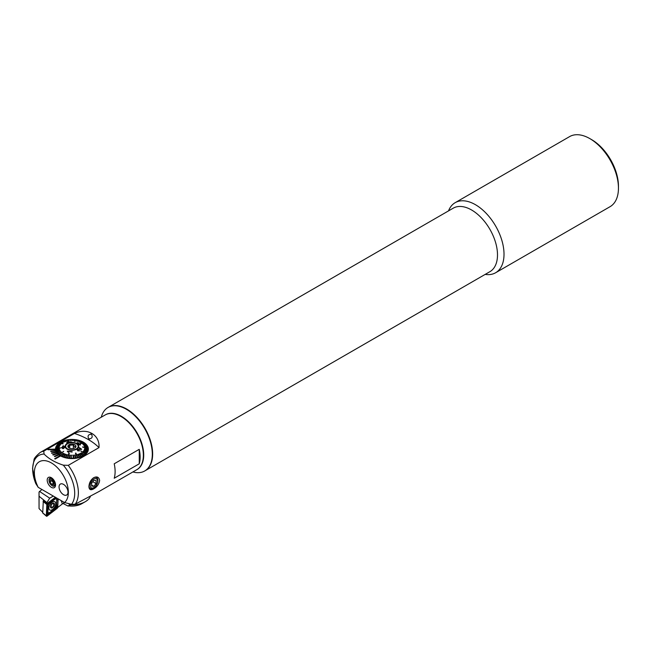 <?xml version="1.0" encoding="UTF-8"?>
<svg xmlns="http://www.w3.org/2000/svg" width="651" height="651" viewBox="0 0 651 651"><rect width="100%" height="100%" fill="white"/><g stroke="black" fill="none" stroke-linecap="round" stroke-linejoin="round"><path stroke-width="0.98" d="M448.523 210.891A40.46 23.363 60 0 1 455.179 202.673L569.609 136.604A40.46 23.363 60 0 1 589.839 138.606L591.629 139.639A37.929 21.898 60 0 1 618.45 186.088L618.45 188.155A40.46 23.363 60 0 1 610.068 206.676L495.631 272.745A40.46 23.363 60 0 1 485.182 274.397M591.629 139.639L589.839 138.606A40.46 23.363 60 0 1 618.45 188.155M455.179 202.673A40.46 23.363 60 0 1 475.401 204.674A40.46 23.363 60 0 1 501.84 240.325A40.46 23.363 60 0 1 495.631 272.745M108.221 407.363A36.668 21.166 60 0 1 108.4 407.257L453.242 208.165A36.668 21.166 60 0 1 471.576 209.98A36.668 21.166 60 0 1 495.525 242.294A36.668 21.166 60 0 1 489.91 271.67L145.067 470.763A36.668 21.166 60 0 1 144.888 470.868M126.733 409.072A36.668 21.166 60 0 1 150.682 441.386A36.668 21.166 60 0 1 145.067 470.763A36.668 21.166 60 0 0 150.682 441.386A36.668 21.166 60 0 0 126.733 409.072A36.668 21.166 60 0 0 108.4 407.257A36.668 21.166 60 0 1 126.733 409.072M47.197 480.121A5.9 3.401 -120 0 0 50.607 486.826A5.9 3.401 -120 0 0 55.262 486.492A5.9 3.401 -120 0 0 55.538 484.93A5.9 3.401 -120 0 0 49.875 477.167A5.9 3.401 -120 0 0 47.197 480.121M93.752 477.671C97.048 476.166 99.009 477.093 99.644 480.462C99.009 484.132 97.04 486.924 93.752 488.836C90.782 490.528 89.171 489.804 88.918 486.655C89.171 482.773 90.782 479.779 93.752 477.671M54.676 458.711L55.213 459.036L60.576 455.92A16.438 9.488 180 0 1 60.307 455.765A16.438 9.488 180 0 1 60.038 455.61L54.676 458.711L55.213 459.036L60.576 455.944A16.438 9.488 180 0 0 78.397 457.799A16.438 9.488 180 0 0 88.365 449.076A16.438 9.488 180 0 0 86.86 445.113A16.251 9.383 0 0 0 86.656 444.836L83.426 444.763M60.022 455.619A16.438 9.488 180 0 1 58.924 454.878L58.924 454.854A16.438 9.488 180 0 1 58.468 454.504A16.438 9.488 180 0 1 57.557 453.682L57.557 453.682A16.438 9.488 180 0 1 57.207 453.275L52.723 454.634L53.081 455.041L57.557 453.682L53.081 455.041M57.19 453.283A16.438 9.488 180 0 1 56.523 452.388L56.523 452.364A16.438 9.488 180 0 1 56.279 451.949A16.438 9.488 180 0 1 55.84 451.013L55.84 450.988A16.438 9.488 180 0 1 55.701 450.557A16.438 9.488 180 0 1 55.514 449.597L55.514 449.572A16.438 9.488 180 0 1 55.49 449.133A16.438 9.488 180 0 1 55.49 449.076A16.438 9.488 180 0 1 57.133 444.942M64.514 502.539A24.022 13.866 -120 0 0 68.355 492.335A24.022 13.866 -120 0 0 51.364 462.91A24.022 13.866 -120 0 0 34.381 472.716A24.022 13.866 -120 0 0 38.222 487.355L64.514 502.539L71.512 504.322L75.182 504.183L99.033 491.505L136.816 469.688A31.606 18.252 -120 0 0 143.358 455.22L143.358 454.805A31.102 17.959 -120 0 0 121.371 416.713A31.102 17.959 -120 0 0 121.192 416.616M143.358 455.22A31.606 18.252 -120 0 0 121.013 416.51A31.606 18.252 -120 0 0 105.21 414.939L40.207 452.469C35.96 456.074 33.885 458.597 33.99 460.045L32.55 468.321L35.756 483.53L38.222 487.355M63.293 465.156C55.132 462.487 48.735 458.784 44.081 454.064L43.747 451.184L74.466 433.452C87.12 427.365 100.067 434.795 98.993 447.611L68.274 465.351L63.293 465.156A29.71 17.154 -120 0 1 74.702 493.312A29.71 17.154 -120 0 1 71.512 504.322M63.521 484.385A6.323 3.654 -120 0 0 60.364 484.067A6.323 3.654 -120 0 0 59.396 489.137A6.323 3.654 -120 0 0 63.521 494.703A6.323 3.654 -120 0 0 66.687 495.02A6.323 3.654 -120 0 0 67.655 489.951A6.323 3.654 -120 0 0 63.521 484.385A6.323 3.654 -120 0 0 60.364 484.067A6.323 3.654 -120 0 0 59.396 489.137A6.323 3.654 -120 0 0 63.521 494.703A6.323 3.654 -120 0 0 66.687 495.02A6.323 3.654 -120 0 0 67.655 489.951A6.323 3.654 -120 0 0 63.521 484.385M91.474 434.209C88.186 434.388 87.291 435.934 88.796 438.864C92.043 438.676 92.938 437.122 91.474 434.209L90.766 433.989M139.249 463.789L114.218 478.241A31.606 18.252 -120 0 0 115.113 471.527A31.606 18.252 -120 0 0 114.218 463.789L139.249 449.336A31.606 18.252 -120 0 1 140.144 457.075A31.606 18.252 -120 0 1 139.249 463.789L139.249 449.336M98.993 447.611A65.743 37.961 0 0 0 74.466 433.452M55.49 449.133L47.905 449.296L47.93 449.735L55.514 449.597M58.468 454.504L54.391 456.261L54.847 456.611L58.924 454.878M56.279 451.949L51.494 452.925L51.738 453.34L56.523 452.388M55.701 450.557L50.721 451.11L50.859 451.542L55.84 451.013M88.796 438.864L89.504 439.083M54.391 456.237L54.847 456.611L58.924 454.854M51.494 452.909L51.738 453.34L56.523 452.364M50.721 451.086L50.859 451.542M50.859 451.517L55.84 450.988M47.905 449.271L47.93 449.735L55.514 449.572M52.096 479.974A2.588 1.489 -120 0 0 52.731 481.96L53.528 483.213L51.559 484.352L53.553 484.702L53.952 482.529L52.349 480.015L50.355 479.673L49.964 481.838L51.559 484.352M49.964 481.838L51.934 480.698L52.731 481.96A2.588 1.489 -120 0 0 53.846 483.115M51.934 480.698L52.064 479.966M93.972 479.03A5.2 3.003 120 0 0 90.204 485.337A5.2 3.003 120 0 0 93.785 487.623A5.2 3.003 120 0 0 97.552 481.317A5.2 3.003 120 0 0 93.972 479.03M88.951 485.89A6.323 3.654 120 0 0 90.253 488.535A6.323 3.654 120 0 0 93.305 488.291A6.323 3.654 120 0 0 97.528 482.725A6.323 3.654 120 0 0 96.576 477.582A6.323 3.654 120 0 0 93.532 477.834A6.323 3.654 120 0 0 93.117 478.078M91.677 483.042L91.612 486.053L93.809 486.346L96.079 483.612L96.145 480.593L93.947 480.308L91.677 483.042M92.784 481.707L96.079 483.612M91.628 485.085L93.809 486.346M66.955 448.531A6.258 3.613 180 0 1 65.67 446.342A6.258 3.613 180 0 1 69.926 442.916A6.258 3.613 180 0 1 76.908 444.153A6.258 3.613 180 0 1 78.185 446.342A6.258 3.613 180 0 1 73.929 449.768A6.258 3.613 180 0 1 66.955 448.531M75.142 447.766L75.549 446.635L74.442 446.488L73.335 444.958L69.714 445.227L68.306 447.172L68.567 447.644M75.15 444.926A4.044 2.335 180 0 1 75.622 447.294A4.044 2.335 180 0 1 68.713 447.758A4.044 2.335 180 0 1 68.233 447.294A4.044 2.335 180 0 1 69.86 444.332A4.044 2.335 180 0 1 75.15 444.926M69.714 448.295L69.714 445.227M73.335 448.531L73.335 444.958M63.22 445.943L62.529 447.253L63.391 448.23L64.083 446.789L63.22 445.943L64.083 446.822M64.604 446.659L63.424 448.604L62.496 448.547L62.016 447.4L63.196 445.65L64.612 446.887M61.267 447.75L55.685 449.06A16.251 9.383 0 0 0 55.693 449.206A16.251 9.383 0 0 0 55.709 449.353L61.267 447.75L55.709 449.369A16.251 9.383 180 0 0 55.872 450.248L55.872 450.248A16.251 9.383 0 0 0 55.953 450.516L59.444 449.247L55.953 450.541A16.251 9.383 180 0 0 56.312 451.403L56.312 451.403A16.251 9.383 0 0 0 56.458 451.664L59.843 450.134L56.458 451.68A16.251 9.383 180 0 0 56.995 452.51L56.995 452.494A16.251 9.383 0 0 0 57.198 452.754L60.429 450.997L57.198 452.779A16.251 9.383 180 0 0 57.915 453.56L57.915 453.56A16.251 9.383 0 0 0 58.175 453.788L61.202 451.802L58.175 453.812A16.251 9.383 180 0 0 59.054 454.544L59.054 454.52A16.251 9.383 0 0 0 59.208 454.634A16.251 9.383 0 0 0 59.371 454.748L63.725 451.289L59.054 454.52M87.877 450.59L84.41 449.239L87.771 450.874A16.251 9.383 0 0 0 87.877 450.59L87.877 450.614A16.251 9.383 180 0 0 88.097 449.735L84.573 448.637L88.097 449.735A16.251 9.383 0 0 0 88.137 449.426L88.137 449.442A16.251 9.383 180 0 0 88.178 448.816A16.251 9.383 180 0 0 88.17 448.555L82.604 447.091L88.17 448.555A16.251 9.383 0 0 0 88.162 448.393A16.251 9.383 0 0 0 88.145 448.246L82.587 446.92M55.685 450.516A16.251 9.383 180 0 1 55.685 450.468L55.685 448.816A16.251 9.383 180 0 1 55.717 448.189L59.241 447.408L55.717 448.189A16.251 9.383 0 0 1 55.758 447.88L59.241 447.432M55.766 447.88A16.251 9.383 180 0 1 55.978 447.025L59.444 446.496L55.978 447.025M59.55 446.228L56.084 446.716A16.251 9.383 0 0 0 55.978 447.001M56.092 446.716A16.251 9.383 180 0 1 56.499 445.886L59.843 445.601L56.499 445.886M60.006 445.325L56.661 445.585A16.251 9.383 0 0 0 56.499 445.862M56.678 445.585A16.251 9.383 180 0 1 57.255 444.788L60.429 444.747L57.255 444.788M60.649 444.487L57.483 444.511A16.251 9.383 0 0 0 57.255 444.771M57.5 444.511A16.251 9.383 180 0 1 58.248 443.762L63.163 443.803L58.248 443.762M63.163 443.803L58.525 443.494A16.251 9.383 0 0 0 58.387 443.616A16.251 9.383 0 0 0 58.248 443.738M58.549 443.494A16.251 9.383 180 0 1 59.453 442.81L62.13 443.193L59.453 442.81A16.251 9.383 0 0 1 59.778 442.566L62.463 442.973M59.811 442.574A16.251 9.383 180 0 1 60.852 441.956L63.228 442.517L60.852 441.956A16.251 9.383 0 0 1 61.227 441.736L63.228 442.542M61.259 441.744A16.251 9.383 180 0 1 62.431 441.207L64.457 441.931L62.431 441.207M64.872 441.785L62.846 441.02A16.251 9.383 0 0 0 62.431 441.183M62.878 441.028A16.251 9.383 180 0 1 64.156 440.581L65.8 441.435L64.156 440.581A16.251 9.383 0 0 1 64.604 440.426L66.247 441.305L65.8 441.459M64.636 440.434A16.251 9.383 180 0 1 66.011 440.084L68.428 441.508L66.011 440.084A16.251 9.383 0 0 1 66.247 440.011A16.251 9.383 0 0 1 66.483 439.962L68.428 441.508M66.5 439.978A16.251 9.383 180 0 1 67.948 439.726L68.762 440.76L67.948 439.726A16.251 9.383 0 0 1 68.445 439.637L69.258 440.694L68.762 440.784L69.258 440.694M68.461 439.653A16.251 9.383 180 0 1 69.958 439.506L69.958 439.506A16.251 9.383 0 0 1 70.463 439.458A16.251 9.383 180 0 1 71.992 439.441L71.927 440.548L72.432 440.556L72.497 439.441A16.251 9.383 0 0 0 71.992 439.417M71.927 440.532L72.432 440.532L72.497 439.441A16.251 9.383 180 0 1 74.019 439.515L73.514 440.589L74.019 440.629L73.514 440.605M76.012 439.742A16.251 9.383 180 0 0 74.531 439.563L74.019 440.654L74.531 439.563A16.251 9.383 0 0 0 74.027 439.498M75.028 441.427L76.517 439.799A16.251 9.383 0 0 0 76.273 439.759A16.251 9.383 0 0 0 76.029 439.718L74.548 441.354L75.028 441.451L74.548 441.354M76.517 439.799L76.517 439.824A16.251 9.383 180 0 1 77.949 440.109M78.437 440.206L77.07 441.175L78.437 440.206A16.251 9.383 0 0 0 77.974 440.092L76.606 441.069M78.437 440.222A16.251 9.383 180 0 1 79.788 440.605M78.047 441.435L80.252 440.743A16.251 9.383 0 0 0 79.813 440.597L78.047 441.459L80.252 440.76A16.251 9.383 180 0 1 81.505 441.24M83.1 441.988L80.626 442.517L83.458 442.208A16.251 9.383 0 0 0 83.1 441.988A16.251 9.383 180 0 0 81.936 441.427L79.796 442.127L81.936 441.427A16.251 9.383 0 0 0 81.53 441.232L79.398 441.948M80.984 442.721L83.458 442.208A16.251 9.383 180 0 1 84.459 442.851M85.655 443.803A16.251 9.383 180 0 0 84.801 443.095L80.447 443.632L84.801 443.095A16.251 9.383 0 0 0 84.646 442.957A16.251 9.383 0 0 0 84.492 442.851L80.138 443.38M86.64 444.836A16.251 9.383 180 0 0 85.94 444.072L82.921 444.202L85.94 444.072A16.251 9.383 0 0 0 85.68 443.803L82.661 443.958M83.629 445.007L86.86 445.129A16.251 9.383 180 0 1 87.389 445.935L84.012 445.618M87.983 447.367L84.5 446.798L87.983 447.367A16.251 9.383 0 0 0 87.901 447.074A16.251 9.383 180 0 0 87.543 446.236L84.158 445.894L87.543 446.236A16.251 9.383 0 0 0 87.397 445.935M87.983 447.383A16.251 9.383 180 0 1 88.145 448.246M78.242 446.187A6.323 3.654 180 0 1 78.25 446.342A6.323 3.654 180 0 1 72.066 449.987A6.323 3.654 180 0 1 65.613 446.496A6.323 3.654 180 0 1 65.605 446.342A6.323 3.654 180 0 1 71.789 442.696A6.323 3.654 180 0 1 78.242 446.187M67.338 457.791A16.251 9.383 0 0 0 67.582 457.832A16.251 9.383 0 0 0 67.826 457.873L69.315 453.316L68.827 453.242L67.338 457.816A16.251 9.383 180 0 1 65.889 457.523L67.256 454.691L66.784 454.577L65.417 457.393A16.251 9.383 180 0 1 64.042 457.018L65.808 454.3L64.042 457.018A16.251 9.383 0 0 1 63.603 456.856L63.603 456.872A16.251 9.383 180 0 1 62.325 456.384L64.465 453.828L64.058 453.625L61.926 456.213A16.251 9.383 180 0 1 60.763 455.635L63.228 453.218L60.763 455.635A16.251 9.383 0 0 1 60.397 455.407A16.251 9.383 180 0 1 59.371 454.772L63.725 451.306M75.426 453.186L77.371 457.653A16.251 9.383 0 0 0 77.615 457.588A16.251 9.383 0 0 0 77.851 457.531L75.907 453.063L75.426 453.161L77.371 457.637A16.251 9.383 180 0 1 75.907 457.913L75.093 454.976L74.605 455.041L75.41 457.962A16.251 9.383 180 0 1 73.897 458.133L73.522 455.147L73.026 455.179L73.4 458.158A16.251 9.383 180 0 1 71.862 458.198L71.862 458.198A16.251 9.383 0 0 1 71.358 458.174A16.251 9.383 180 0 1 69.828 458.117L70.341 455.147L69.828 458.117A16.251 9.383 0 0 1 69.323 458.06A16.251 9.383 180 0 1 67.826 457.897L69.315 453.316M80.7 450.866L85.33 454.121A16.251 9.383 0 0 0 85.476 453.975A16.251 9.383 0 0 0 85.615 453.853L80.7 450.866L85.33 454.121A16.251 9.383 180 0 1 84.402 454.829L81.391 452.762L84.077 455.049A16.251 9.383 180 0 1 83.002 455.684L80.634 453.21L80.26 453.43L82.628 455.855A16.251 9.383 180 0 1 81.424 456.432L79.406 453.804L78.991 453.991L81.009 456.595A16.251 9.383 180 0 1 79.699 457.059L78.055 454.292L77.607 454.431L79.251 457.189A16.251 9.383 180 0 1 77.851 457.555L77.851 457.531M80.35 444.999L80.472 444.137L80.024 444.706L77.461 443.233L78.934 443.054L77.184 442.656L77.07 443.29L80.35 444.975L80.472 444.137L80.35 444.999L78.315 444.34L78.136 443.689M78.934 443.054L77.461 443.233M79.056 443.738L78.73 444.275M66.63 442.81L67.753 442.493L67.151 442.005L67.753 442.517M68.453 442.517L71.504 441.956L68.648 442.647M66.801 442.973L67.924 442.656L66.801 442.973M65.108 446.513A6.827 3.939 180 0 1 71.634 442.403A6.827 3.939 180 0 1 78.747 446.171A6.827 3.939 180 0 1 72.22 450.28A6.827 3.939 180 0 1 65.108 446.513M86.86 445.129L83.629 445.032M76.517 439.824L75.028 441.451M70.837 440.581L70.332 440.605L70.837 440.581L70.463 439.458M62.016 447.424L62.496 448.563L63.424 448.629L64.53 447.579M75.907 457.889L75.907 457.913A16.251 9.383 0 0 1 75.41 457.962L74.605 455.065M79.251 457.189L77.607 454.455M83.002 455.659A16.251 9.383 0 0 1 82.628 455.855L80.26 453.43M84.077 455.049L81.391 452.787M83.206 451.249L86.599 452.827A16.251 9.383 0 0 1 86.38 453.088L83.206 451.273L86.38 453.112A16.251 9.383 180 0 1 85.615 453.877L85.615 453.877M87.193 452.03L83.849 450.427L87.193 452.03A16.251 9.383 180 0 1 86.599 452.844L86.599 452.827M87.771 450.874L87.771 450.899A16.251 9.383 180 0 1 87.356 451.753L83.849 450.427M87.771 450.899L84.313 449.524M81.391 449.385L79.796 449.434L81.391 449.369M78.03 450.557L77.876 449.662L79.796 449.45L77.876 449.662L78.03 450.557L79.625 450.809L77.738 450.826L77.461 449.361L80.773 449.076L79.463 447.701L81.676 449.239M77.461 449.377L77.738 450.85L79.625 450.834M79.137 447.937L80.773 449.092M72.066 452.071L72.196 451.672L68.274 451.379L72.066 452.054M68.152 452.217L67.248 451.127L68.152 452.217M65.8 441.435L66.247 441.305M87.901 447.074L84.41 446.488M88.137 449.426L84.573 448.637M79.699 457.035L79.699 457.059A16.251 9.383 0 0 1 79.251 457.173M78.991 453.967L81.009 456.595A16.251 9.383 0 0 0 81.424 456.408M70.341 455.147L69.836 455.106L69.323 458.076M71.936 455.204L71.431 455.195L71.358 458.19M73.026 455.179L73.4 458.158A16.251 9.383 0 0 0 73.897 458.109M65.417 457.393L65.417 457.417A16.251 9.383 0 0 0 65.889 457.507L67.256 454.691M63.228 453.218L60.397 455.423M61.926 456.188A16.251 9.383 0 0 0 62.325 456.367L64.465 453.804M65.808 454.3L65.369 454.154L63.603 456.856M61.202 451.802L57.915 453.544M59.444 449.247L55.872 450.232M59.843 450.134L56.312 451.379M60.429 450.997L56.995 452.494M88.178 448.816L88.178 450.468A16.251 9.383 180 0 1 88.178 450.516M62.529 447.237L63.22 445.968M67.248 451.127L72.196 451.672M68.274 451.379L68.729 452.299M77.184 449.979L77.461 449.361M67.151 442.005L71.504 441.931M67.842 442.029L70.406 441.931M80.032 444.145L80.024 444.706M78.136 443.673L78.315 444.34M41.876 489.471L39.027 492.18L39.052 508.594L42.608 512.166M90.448 496.29A18.969 10.953 180 0 1 85.338 501.677L81.766 503.736A13.907 8.032 180 0 1 70.357 506.039A15.168 8.756 0 0 0 67.932 505.99L62.984 503.475L57.532 507.617M81.766 503.736L85.338 501.677A18.969 10.953 180 0 1 70.072 504.826L67.932 505.99M70.039 503.955L70.072 504.826L68.469 503.557M39.027 492.18L39.052 496.241L46.937 502.605L46.888 503.557L43.308 500.839L42.73 512.898M39.052 496.241L39.052 508.594M47.393 503.166L46.888 503.557M39.426 491.35L49.696 498.17L53.317 496.078M49.696 498.17L46.937 502.605M43.324 500.57L43.275 501.156L44.366 501.726M57.557 507.048L46.848 514.933L47.385 503.451M48.849 507.861A4.866 2.661 122.5 0 0 49.679 509.977A4.866 2.661 122.5 0 0 53.406 508.724A4.866 2.661 122.5 0 0 55.734 503.882A4.866 2.661 122.5 0 0 54.912 501.766A4.866 2.661 122.5 0 0 51.185 503.02A4.866 2.661 122.5 0 0 48.849 507.861M54.863 508.569A2.531 1.383 122.5 0 0 56.434 505.737L56.694 500.131A2.531 1.383 122.5 0 0 54.684 499.366L49.728 503.174A2.531 1.383 122.5 0 0 48.158 506.006L47.897 511.613A2.531 1.383 122.5 0 0 49.899 512.378L54.822 508.626L56.434 505.737M55.376 497.258L47.466 503.345A1.009 0.553 122.5 0 0 46.831 504.476L46.311 515.787A1.009 0.553 122.5 0 0 46.441 516.202A1.009 0.553 122.5 0 0 47.108 516.097L57.125 508.398A1.009 0.553 122.5 0 0 57.752 507.267L58.142 498.861M46.669 514.819L46.311 515.787L42.584 512.776M46.685 514.754L47.132 503.801L54.472 497.982M57.125 508.398L56.751 507.674L54.977 509.879L50.013 513.696L47.596 514.697M57.972 498.764L57.719 504.932L56.914 507.381M57.719 504.932A1.774 1.074 -177.3 0 0 56.474 505.648L56.735 500.041L56.198 497.95L48.084 504.2L47.661 513.33L49.899 512.378M52.69 503.435L51.283 504.794L51.055 507.243L52.43 507.235L53.797 505.502L53.797 503.776L52.69 503.435L54.025 504.379M50.591 507.357A2.783 1.522 122.5 0 0 53.048 507.235A2.783 1.522 122.5 0 0 54.358 503.728A2.783 1.522 122.5 0 0 51.909 503.85A2.783 1.522 122.5 0 0 50.591 507.357M53.024 507.162A2.653 1.448 122.5 0 0 54.277 503.809A2.653 1.448 122.5 0 0 51.934 503.923A2.653 1.448 122.5 0 0 50.68 507.275A2.653 1.448 122.5 0 0 53.024 507.162M50.827 506.641L51.722 507.52L52.43 507.235M105.389 414.842A31.606 18.252 60 0 1 121.371 416.298A31.606 18.252 60 0 1 142.064 444.316A31.606 18.252 60 0 1 136.995 469.583M101.279 417.21L101.296 417.161A36.668 21.166 60 0 1 108.042 407.461A36.668 21.166 60 0 1 126.375 409.284A36.668 21.166 60 0 1 150.332 441.59A36.668 21.166 60 0 1 144.709 470.974A36.668 21.166 60 0 1 132.934 471.967L132.885 471.959M75.182 504.183A31.606 18.252 -120 0 0 78.364 492.75A31.606 18.252 -120 0 0 68.274 465.351M44.081 454.064A29.71 17.154 -120 0 0 32.68 469.054A29.71 17.154 -120 0 0 35.87 483.742M43.747 451.184A31.606 18.252 -120 0 0 40.207 452.469M55.197 482.83A4.427 2.555 60 0 1 54.391 485.89A4.427 2.555 60 0 1 52.064 485.597M50.062 483.628A4.109 2.376 -120 0 0 54.155 485.646A4.109 2.376 -120 0 0 53.854 480.739A4.109 2.376 -120 0 0 49.753 478.721A4.109 2.376 -120 0 0 50.062 483.628M49.053 480.381A4.427 2.555 60 0 1 49.964 478.225A4.427 2.555 60 0 1 53.016 479.055M69.869 505.005L70.357 506.039M62.219 503.817A21.491 11.742 122.5 0 0 60.974 500.497M63.546 501.978A22.761 12.434 -57.5 0 1 63.993 503.662M43.104 501.457L46.831 504.476L47.059 503.972M47.287 503.247L47.222 503.679M46.612 515.112L47.108 516.097M57.166 507.349L57.752 507.267M50.013 513.696L49.858 512.435L54.822 508.626M46.498 512.353A1.774 1.074 -177.3 0 1 47.751 511.629L47.897 511.613M46.766 506.747L48.158 506.006M57.98 499.325L56.694 500.131M54.977 509.879A1.774 0.822 52.5 0 1 54.741 509.212M55.522 485.231L54.391 485.89C53.594 486.81 52.129 486.077 50.013 483.669C48.679 480.707 48.662 478.892 49.964 478.225L51.103 477.565M65.67 446.342L65.67 446.855M78.185 446.342L78.185 446.855M55.571 450.028L55.685 449.507M88.284 450.028L88.178 449.507M42.616 512.89L46.441 516.202"/></g></svg>
